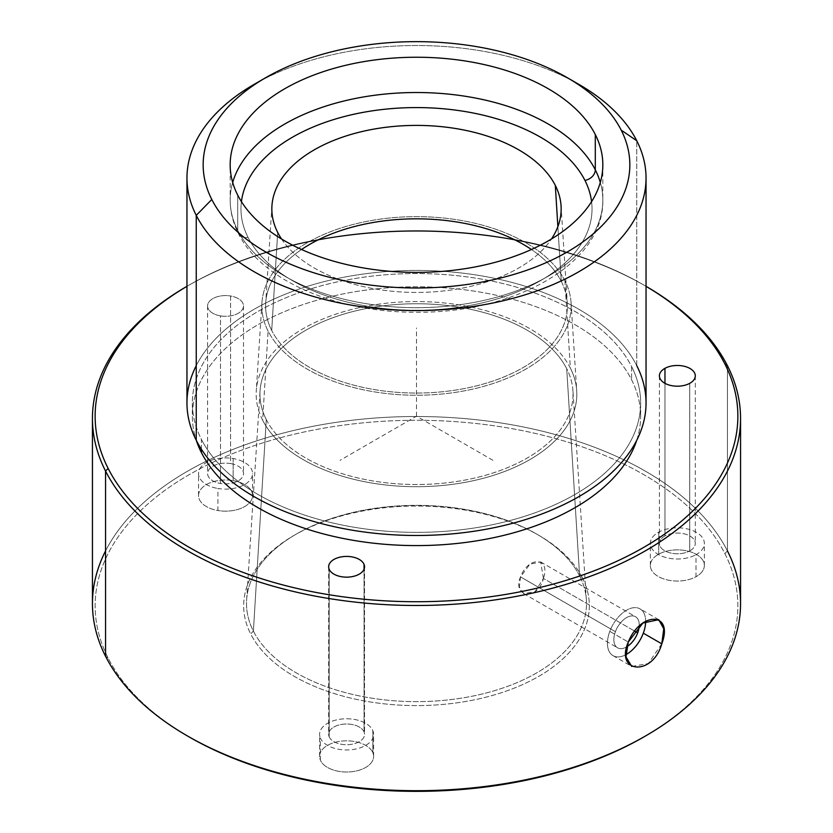 <?xml version="1.0" encoding="UTF-8"?>
<svg xmlns="http://www.w3.org/2000/svg" width="833" height="833" viewBox="0 0 833 833"><rect width="100%" height="100%" fill="white"/><g stroke="black" fill="none" stroke-linecap="round" stroke-linejoin="round"><path stroke-width="0.62" stroke-dasharray="4.17 3.12" d="M625.77 654.748A27.01 15.588 -60 0 1 609.787 631.372A27.01 15.588 -60 0 1 631.279 608.184A27.01 15.588 -60 0 1 645.648 621.251A27.01 15.588 120 0 0 640.056 608.881A27.01 15.588 120 0 0 609.787 631.372L628.269 642.045L609.787 631.372A27.01 15.588 120 0 0 613.046 655.654A27.01 15.588 120 0 0 625.77 654.748M639.203 626.124A17.951 10.36 120 0 0 630.175 616.139A17.951 10.36 120 0 0 615.41 631.674A17.951 10.36 120 0 0 626.687 646.845A17.951 10.36 -60 0 1 617.576 647.814A17.951 10.36 -60 0 1 615.41 631.674A17.951 10.36 -60 0 1 635.527 616.722A17.951 10.36 -60 0 1 639.203 626.124M543.418 578.446L540.659 561.952L529.965 564.16L520.5 576.884L615.41 631.674L520.5 576.884L519.344 586.953L523.645 593.585L535.015 591.753L543.418 578.446L634.652 631.112L543.418 578.446C538.264 601.134 511.837 597.573 520.5 576.884C528.466 555.767 550.852 557.079 543.418 578.446M253.388 631.112A169.984 98.138 0 0 0 443.791 700.355A169.984 98.138 0 0 0 586.37 599.854A169.984 98.138 0 0 0 579.612 575.853L566.711 368.696A156.542 90.38 180 0 1 572.937 390.792A156.542 90.38 180 0 1 441.636 483.348A156.542 90.38 180 0 1 266.289 419.582L253.388 631.112L266.289 419.582A156.542 90.38 180 0 1 260.063 390.792A156.542 90.38 180 0 1 397.112 304.451A156.542 90.38 180 0 1 566.711 368.696L579.612 575.853A169.984 98.138 0 0 0 395.446 506.1A169.984 98.138 0 0 0 246.63 599.854A169.984 98.138 0 0 0 253.388 631.112L250.66 633.903A172.837 99.783 0 0 0 465.158 701.563A172.837 99.783 0 0 0 582.34 577.717L579.612 575.853A169.984 98.138 180 0 1 464.356 697.658A169.984 98.138 180 0 1 253.388 631.112A169.984 98.138 180 0 1 296.298 534.099A169.984 98.138 180 0 1 536.702 534.099A169.984 98.138 180 0 1 579.612 575.853L582.34 577.717A172.837 99.783 0 0 0 538.712 535.255A172.837 99.783 0 0 0 294.288 535.255A172.837 99.783 0 0 0 250.66 633.903L253.388 631.112M644.69 736.455A321.361 185.54 0 0 0 724.866 553.581A321.361 185.54 0 0 0 326.026 427.787A321.361 185.54 0 0 0 108.134 658.049A321.361 185.54 0 0 0 188.31 736.455M233.146 480.61A27.01 15.588 180 0 1 251.462 499.956A27.01 15.588 180 0 1 217.944 510.525A27.01 15.588 180 0 1 199.628 491.178A27.01 15.588 180 0 1 233.146 480.61A27.01 15.588 0 0 0 198.535 495.573A27.01 15.588 0 0 0 217.944 510.525L217.944 488.482A27.01 15.588 0 0 0 251.462 477.903A27.01 15.588 0 0 0 233.146 458.556A27.01 15.588 0 0 0 199.628 469.125A27.01 15.588 0 0 0 217.944 488.482A27.01 15.588 180 0 1 198.535 473.519A27.01 15.588 180 0 1 233.146 458.556L233.146 480.61L233.146 458.556A27.01 15.588 180 0 1 252.555 473.519A27.01 15.588 180 0 1 217.944 488.482L217.944 510.525A27.01 15.588 0 0 0 252.555 495.573A27.01 15.588 0 0 0 233.146 480.61M582.34 577.717A172.837 99.783 180 0 1 465.158 701.563A172.837 99.783 180 0 1 250.66 633.903A172.837 99.783 180 0 1 367.842 510.067A172.837 99.783 180 0 1 582.34 577.717M372.851 752.73A27.01 15.588 180 0 1 352.973 771.566A27.01 15.588 180 0 1 320.361 760.092A27.01 15.588 180 0 1 340.239 741.266A27.01 15.588 180 0 1 372.851 752.73A27.01 15.588 0 0 0 343.394 740.933A27.01 15.588 0 0 0 319.601 756.416A27.01 15.588 0 0 0 320.361 760.092L320.361 738.038A27.01 15.588 0 0 0 352.973 749.513A27.01 15.588 0 0 0 372.851 730.687A27.01 15.588 0 0 0 340.239 719.212A27.01 15.588 0 0 0 320.361 738.038A27.01 15.588 180 0 1 319.601 734.362A27.01 15.588 180 0 1 343.394 718.879A27.01 15.588 180 0 1 372.851 730.687L372.851 752.73L372.851 730.687A27.01 15.588 180 0 1 373.611 734.362A27.01 15.588 180 0 1 349.818 749.846A27.01 15.588 180 0 1 320.361 738.038L320.361 760.092A27.01 15.588 0 0 0 349.818 771.899A27.01 15.588 0 0 0 373.611 756.416A27.01 15.588 0 0 0 372.851 752.73M658.705 554.184A27.01 15.588 180 0 1 696.888 554.695A27.01 15.588 180 0 1 695.992 576.738A27.01 15.588 180 0 1 657.81 576.217A27.01 15.588 180 0 1 658.705 554.184A27.01 15.588 0 0 0 650.344 565.461A27.01 15.588 0 0 0 666.723 579.799A27.01 15.588 0 0 0 695.992 576.738L695.992 554.695A27.01 15.588 0 0 0 696.888 532.651A27.01 15.588 0 0 0 658.705 532.131A27.01 15.588 0 0 0 657.81 554.174A27.01 15.588 0 0 0 695.992 554.695A27.01 15.588 180 0 1 666.723 557.746A27.01 15.588 180 0 1 650.344 543.408A27.01 15.588 180 0 1 658.705 532.131L658.705 554.184L658.705 532.131A27.01 15.588 180 0 1 687.975 529.08A27.01 15.588 180 0 1 704.354 543.408A27.01 15.588 180 0 1 695.992 554.695L695.992 576.738A27.01 15.588 0 0 0 704.354 565.461A27.01 15.588 0 0 0 687.975 551.123A27.01 15.588 0 0 0 658.705 554.184M189.258 737.007A321.361 185.54 180 0 1 108.134 658.049A321.361 185.54 180 0 1 326.026 427.787A321.361 185.54 180 0 1 724.866 553.581L727.448 550.936L724.866 553.581A321.361 185.54 180 0 1 643.742 737.007M108.134 658.049L105.552 656.279L108.134 658.049M92.442 603.613A324.058 187.092 180 0 1 370.414 418.416A324.058 187.092 180 0 1 727.448 550.936L727.448 365.718L727.448 550.936A324.058 187.092 -0 0 0 416.5 416.51A324.058 187.092 -0 0 0 105.552 550.936M727.448 550.936A324.058 187.092 180 0 1 740.558 603.613M646.044 286.323A324.058 187.092 0 0 0 186.956 286.323A324.058 187.092 180 0 1 187.352 286.094A324.058 187.092 180 0 1 645.648 286.094A324.058 187.092 180 0 1 646.044 286.323A321.361 185.54 -0 0 0 643.742 284.99A321.361 185.54 -0 0 0 189.258 284.99A321.361 185.54 -0 0 0 186.956 286.344A321.361 185.54 180 0 1 646.044 286.344M220.495 315.884A17.951 10.36 0 0 0 242.767 308.856A17.951 10.36 0 0 0 230.595 295.996A17.951 10.36 0 0 0 208.323 303.025A17.951 10.36 0 0 0 220.495 315.884L220.495 483.463A17.951 10.36 0 0 0 243.496 473.519A17.951 10.36 0 0 0 230.595 463.575L230.595 295.996A17.951 10.36 180 0 1 243.496 305.94A17.951 10.36 180 0 1 220.495 315.884A17.951 10.36 180 0 1 207.594 305.94A17.951 10.36 180 0 1 230.595 295.996L230.595 463.575A17.951 10.36 0 0 0 207.594 473.519A17.951 10.36 0 0 0 220.495 483.463L220.495 315.884M636.672 440.438A224.139 129.407 0 0 0 631.581 379.754A224.139 129.407 0 0 0 363.886 290.394A224.139 129.407 0 0 0 196.328 440.438A224.139 129.407 180 0 1 192.361 416.188A224.139 129.407 180 0 1 384.627 288.093A224.139 129.407 180 0 1 631.581 379.754A224.139 129.407 180 0 1 640.639 416.188A224.139 129.407 180 0 1 636.672 440.438M201.419 449.258L201.419 439.387A224.139 129.407 0 0 0 448.373 531.048A224.139 129.407 0 0 0 640.639 402.953A224.139 129.407 0 0 0 631.581 366.52L631.581 379.754L631.581 366.52A224.139 129.407 0 0 0 384.627 274.869A224.139 129.407 0 0 0 192.361 402.953A224.139 129.407 0 0 0 201.419 439.387L201.419 449.258M329.16 736.809L329.16 569.231L329.16 736.809A17.951 10.36 0 0 0 348.735 744.65A17.951 10.36 0 0 0 364.552 734.362A17.951 10.36 0 0 0 364.052 731.915A17.951 10.36 0 0 0 344.477 724.075A17.951 10.36 0 0 0 328.66 734.362A17.951 10.36 0 0 0 329.16 736.809A17.951 10.36 180 0 1 342.373 724.293A17.951 10.36 180 0 1 364.052 731.915L364.052 569.231L364.052 731.915A17.951 10.36 180 0 1 350.839 744.431A17.951 10.36 180 0 1 329.16 736.809M689.734 550.915L689.734 383.336L689.734 550.915A17.951 10.36 0 0 0 695.295 543.408A17.951 10.36 0 0 0 684.414 533.88A17.951 10.36 0 0 0 664.963 535.911A17.951 10.36 0 0 0 659.403 543.408A17.951 10.36 0 0 0 670.284 552.935A17.951 10.36 0 0 0 689.734 550.915A17.951 10.36 180 0 1 664.359 550.561A17.951 10.36 180 0 1 664.963 535.911L664.963 383.336L664.963 535.911A17.951 10.36 180 0 1 690.338 536.254A17.951 10.36 180 0 1 689.734 550.915M186.956 402.953A229.544 132.53 180 0 1 383.857 271.777A229.544 132.53 180 0 1 636.756 365.645A229.544 132.53 0 0 0 416.5 270.433A229.544 132.53 0 0 0 196.244 365.645M631.581 366.52A224.139 129.407 180 0 1 479.6 527.133A224.139 129.407 180 0 1 201.419 439.387A224.139 129.407 180 0 1 353.4 278.784A224.139 129.407 180 0 1 631.581 366.52M636.756 365.645L636.756 140.735L636.756 365.645A229.544 132.53 180 0 1 646.044 402.953M572.875 81.03A229.544 132.53 0 0 0 260.125 81.03A229.544 132.53 180 0 1 578.81 84.341M237.707 230.387A186.332 107.582 0 0 0 443 306.586A186.332 107.582 0 0 0 602.832 200.097A186.332 107.582 0 0 0 600.312 182.458A186.332 107.582 180 0 1 602.832 200.097A186.332 107.582 180 0 1 443 306.586A186.332 107.582 180 0 1 237.707 230.387L237.707 195.109L237.707 230.387A10.798 8.465 153.1 0 0 238.436 233.521A10.798 8.465 153.1 0 0 248.067 237.457A175.534 101.345 0 0 0 447.685 308.647A175.534 101.345 0 0 0 591.576 201.648A175.534 101.345 180 0 1 447.685 308.647A175.534 101.345 180 0 1 248.067 237.457A10.798 8.465 -26.9 0 1 238.436 233.521A10.798 8.465 -26.9 0 1 237.707 230.387A186.332 107.582 180 0 1 230.168 200.097A186.332 107.582 0 0 0 237.707 230.387M232.688 182.458A186.332 107.582 0 0 0 230.168 200.097A186.332 107.582 180 0 1 232.688 182.458M241.424 201.648A175.534 101.345 0 0 0 248.067 237.457A175.534 101.345 180 0 1 241.424 201.648M281.554 239.009A144.661 83.519 0 0 0 416.5 292.435A144.661 83.519 0 0 0 551.446 239.009A144.661 83.519 180 0 1 416.5 292.435A144.661 83.519 180 0 1 281.554 239.009M561.286 281.408L557.871 226.618L561.286 281.408A150.888 87.111 0 0 0 531.433 249.494A150.888 87.111 180 0 1 561.286 281.408A150.888 87.111 180 0 1 458.983 389.532A150.888 87.111 180 0 1 271.714 330.462A150.888 87.111 0 0 0 440.719 391.916A150.888 87.111 0 0 0 567.283 302.712A150.888 87.111 0 0 0 561.286 281.408M277.691 232.438L271.714 330.462L277.691 232.438M301.567 249.494A150.888 87.111 0 0 0 265.717 302.712A150.888 87.111 0 0 0 271.714 330.462A150.888 87.111 180 0 1 301.567 249.494M564.909 280.794A154.667 89.298 0 0 0 372.955 220.256A154.667 89.298 0 0 0 268.091 331.076A154.667 89.298 0 0 0 460.045 391.625A154.667 89.298 0 0 0 564.909 280.794L570.345 368.071A160.332 92.567 0 0 0 396.643 302.285A160.332 92.567 0 0 0 256.283 390.708A160.332 92.567 0 0 0 262.655 420.196L268.091 331.076A154.667 89.298 180 0 1 261.937 302.629A154.667 89.298 180 0 1 397.341 217.33A154.667 89.298 180 0 1 564.909 280.794A154.667 89.298 180 0 1 571.063 302.629A154.667 89.298 180 0 1 441.334 394.082A154.667 89.298 180 0 1 268.091 331.076L262.655 420.196A160.332 92.567 0 0 0 442.24 485.504A160.332 92.567 0 0 0 576.717 390.708A160.332 92.567 0 0 0 570.345 368.071L564.909 280.794M230.595 463.575A17.951 10.36 180 0 1 242.767 476.434A17.951 10.36 180 0 1 220.495 483.463A17.951 10.36 180 0 1 208.323 470.603A17.951 10.36 180 0 1 230.595 463.575M262.655 420.196A160.332 92.567 180 0 1 371.362 305.315A160.332 92.567 180 0 1 570.345 368.071A160.332 92.567 180 0 1 461.638 482.963A160.332 92.567 180 0 1 262.655 420.196M266.289 419.582A156.542 90.38 0 0 0 460.576 480.86A156.542 90.38 0 0 0 566.711 368.696A156.542 90.38 0 0 0 372.424 307.408A156.542 90.38 0 0 0 266.289 419.582M661.787 643.836L648.345 663.547L631.747 666.452L613.046 655.654M492.886 460.285L416.5 416.188L340.114 460.285M416.5 416.188L416.5 327.983M540.659 561.952L635.527 616.722M523.645 593.585L617.576 647.814M586.37 599.854L572.937 390.792M246.63 599.854L260.063 390.792M538.712 535.255L536.702 534.099M294.288 535.255L296.298 534.099M187.352 286.094L189.258 284.99M645.648 286.094L643.742 284.99M243.496 305.94L243.496 473.519M207.594 305.94L207.594 473.519M640.639 402.953L640.639 416.188M192.361 402.953L192.361 416.188M328.66 566.784L328.66 734.362M364.552 566.784L364.552 734.362M659.403 375.829L659.403 543.408M695.295 375.829L695.295 543.408M602.832 164.819L602.832 200.097C604.06 263.592 514.596 313.135 417.208 312.24C337.823 312.885 261.822 281.127 238.436 233.521C232.959 222.765 230.21 211.624 230.168 200.097L230.168 164.819M561.057 205.824L567.283 302.712M271.943 205.824L265.717 302.712M261.937 302.629L256.283 390.708M571.063 302.629L576.717 390.708M650.344 565.461L650.344 543.408M704.354 565.461L704.354 543.408M319.601 756.416L319.601 734.362M373.611 756.416L373.611 734.362M198.535 495.573L198.535 473.519M252.555 495.573L252.555 473.519M658.747 619.679L640.056 608.881"/><path stroke-width="1.25" d="M643.305 633.163A27.01 15.588 -60 0 1 625.77 654.748A27.01 15.588 120 0 0 643.305 633.163A27.01 15.588 120 0 0 645.648 621.251A27.01 15.588 -60 0 1 643.305 633.163L661.787 643.836C673.97 611.714 640.639 611.141 628.269 642.045C614.754 673.397 652.624 676.594 661.787 643.836L643.305 633.163M637.693 632.872A17.951 10.36 120 0 0 639.203 626.124A17.951 10.36 -60 0 1 637.693 632.872L634.652 631.112L637.693 632.872A17.951 10.36 -60 0 1 626.687 646.845A17.951 10.36 120 0 0 637.693 632.872M188.31 736.455A321.361 185.54 0 0 0 644.69 736.455M105.552 550.936A324.058 187.092 -0 0 0 105.552 656.279A324.058 187.092 -0 0 0 187.352 735.903A324.058 187.092 -0 0 0 645.648 735.903A324.058 187.092 -0 0 0 727.448 550.936M645.648 735.903L643.742 737.007A321.361 185.54 180 0 1 189.258 737.007L187.352 735.903M740.558 418.395L740.558 603.613A324.058 187.092 180 0 1 462.586 788.799A324.058 187.092 180 0 1 105.552 656.279L105.552 471.061A324.058 187.092 0 0 0 462.586 603.581A324.058 187.092 0 0 0 740.558 418.395A324.058 187.092 0 0 0 727.448 365.718A324.058 187.092 0 0 0 646.044 286.323A324.058 187.092 180 0 1 727.448 365.718A324.058 187.092 180 0 1 507.734 597.917A324.058 187.092 180 0 1 105.552 471.061L105.552 656.279A324.058 187.092 180 0 1 92.442 603.613L92.442 418.395A324.058 187.092 0 0 0 105.552 471.061L108.134 468.427A321.361 185.54 -0 0 0 506.974 594.221A321.361 185.54 -0 0 0 724.866 363.948L727.448 365.718L724.866 363.948A321.361 185.54 -0 0 0 646.044 286.344A321.361 185.54 180 0 1 724.866 363.948A321.361 185.54 180 0 1 506.974 594.221A321.361 185.54 180 0 1 108.134 468.427L105.552 471.061A324.058 187.092 180 0 1 186.956 286.323A324.058 187.092 0 0 0 92.442 418.395M186.956 286.344A321.361 185.54 -0 0 0 108.134 468.427A321.361 185.54 180 0 1 186.956 286.344M201.419 452.621A224.139 129.407 0 0 0 427.35 545.438A224.139 129.407 0 0 0 636.672 440.438A224.139 129.407 180 0 1 427.35 545.438A224.139 129.407 180 0 1 201.419 452.621L201.419 449.258L201.419 452.621A224.139 129.407 180 0 1 196.328 440.438A224.139 129.407 0 0 0 201.419 452.621M364.052 564.337A17.951 10.36 0 0 0 342.373 556.715A17.951 10.36 0 0 0 329.16 569.231A17.951 10.36 0 0 0 350.839 576.863A17.951 10.36 0 0 0 364.052 564.337L364.052 569.231L364.052 564.337A17.951 10.36 180 0 1 364.552 566.784A17.951 10.36 180 0 1 348.735 577.082A17.951 10.36 180 0 1 329.16 569.231A17.951 10.36 180 0 1 328.66 566.784A17.951 10.36 180 0 1 344.477 556.496A17.951 10.36 180 0 1 364.052 564.337M664.963 368.332A17.951 10.36 0 0 0 664.359 382.982A17.951 10.36 0 0 0 689.734 383.336A17.951 10.36 0 0 0 690.338 368.686A17.951 10.36 0 0 0 664.963 368.332L664.963 383.336L664.963 368.332A17.951 10.36 180 0 1 684.414 366.312A17.951 10.36 180 0 1 695.295 375.829A17.951 10.36 180 0 1 689.734 383.336A17.951 10.36 180 0 1 670.284 385.356A17.951 10.36 180 0 1 659.403 375.829A17.951 10.36 180 0 1 664.963 368.332M196.244 365.645A229.544 132.53 0 0 0 196.244 440.272A229.544 132.53 0 0 0 481.13 530.121A229.544 132.53 0 0 0 636.756 365.645M567.356 77.729L578.81 84.341A229.544 132.53 180 0 1 636.756 140.735L621.21 130.146A213.342 123.169 0 0 0 567.356 77.729A213.342 123.169 0 0 0 265.644 77.729A213.342 123.169 0 0 0 211.79 199.493L196.244 215.362L196.244 440.272L196.244 215.362A229.544 132.53 180 0 1 254.19 84.341A229.544 132.53 180 0 1 260.125 81.03A229.544 132.53 0 0 0 186.956 178.054A229.544 132.53 0 0 0 196.244 215.362A229.544 132.53 0 0 0 449.143 309.23A229.544 132.53 0 0 0 646.044 178.054A229.544 132.53 0 0 0 636.756 140.735A229.544 132.53 0 0 0 572.875 81.03M646.044 178.054L646.044 402.953A229.544 132.53 180 0 1 449.143 534.14A229.544 132.53 180 0 1 196.244 440.272A229.544 132.53 180 0 1 186.956 402.953L186.956 178.054M196.244 215.362L211.79 199.493A213.342 123.169 0 0 0 476.559 283.012A213.342 123.169 0 0 0 621.21 130.146L636.756 140.735A229.544 132.53 180 0 1 481.13 305.211A229.544 132.53 180 0 1 196.244 215.362M211.79 199.493A213.342 123.169 180 0 1 356.441 46.627A213.342 123.169 180 0 1 621.21 130.146A213.342 123.169 180 0 1 476.559 283.012A213.342 123.169 180 0 1 211.79 199.493M237.707 195.109A186.332 107.582 0 0 0 468.958 268.049A186.332 107.582 0 0 0 595.293 134.529A186.332 107.582 0 0 0 364.042 61.59A186.332 107.582 0 0 0 237.707 195.109A186.332 107.582 180 0 1 230.168 164.819A186.332 107.582 180 0 1 390 58.331A186.332 107.582 180 0 1 595.293 134.529A186.332 107.582 180 0 1 602.832 164.819A186.332 107.582 180 0 1 443 271.308A186.332 107.582 180 0 1 237.707 195.109M595.293 169.817L595.293 134.529L595.293 169.817A186.332 107.582 0 0 0 405.265 92.713A186.332 107.582 0 0 0 232.688 182.458A186.332 107.582 180 0 1 405.265 92.713A186.332 107.582 180 0 1 595.293 169.817A186.332 107.582 180 0 1 600.312 182.458A186.332 107.582 0 0 0 595.293 169.817A10.798 8.465 -26.9 0 1 584.933 180.386A10.798 8.465 153.1 0 0 595.293 169.817M591.576 201.648A175.534 101.345 0 0 0 584.933 180.386A175.534 101.345 0 0 0 397.799 108.155A175.534 101.345 0 0 0 241.424 201.648A175.534 101.345 180 0 1 397.799 108.155A175.534 101.345 180 0 1 584.933 180.386A175.534 101.345 180 0 1 591.576 201.648M277.691 232.438A144.661 83.519 0 0 0 281.554 239.009A144.661 83.519 180 0 1 277.691 232.438A144.661 83.519 180 0 1 271.943 205.824A144.661 83.519 180 0 1 398.58 126.043A144.661 83.519 180 0 1 555.309 185.405A144.661 83.519 0 0 0 375.777 128.782A144.661 83.519 0 0 0 277.691 232.438M551.446 239.009A144.661 83.519 0 0 0 555.309 185.405A144.661 83.519 180 0 1 561.057 205.824A144.661 83.519 180 0 1 551.446 239.009M557.871 226.618L555.309 185.405L557.871 226.618M531.433 249.494A150.888 87.111 0 0 0 301.567 249.494A150.888 87.111 180 0 1 531.433 249.494M631.747 666.452L625.968 656.893L628.269 642.045L642.909 623.032L658.747 619.679L663.766 628.8L661.787 643.836M265.644 77.729L254.19 84.341"/></g></svg>
